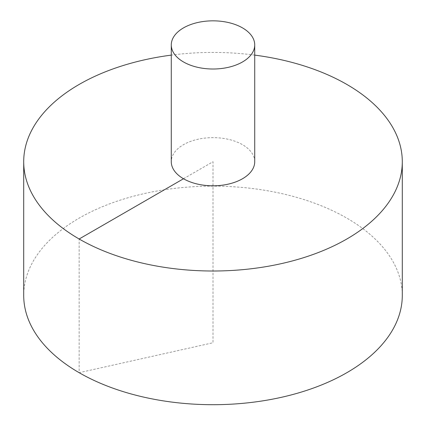 <?xml version="1.0" encoding="UTF-8"?>
<svg xmlns="http://www.w3.org/2000/svg" width="426" height="426" viewBox="0 0 426 426"><rect width="100%" height="100%" fill="white"/><g stroke="black" fill="none" stroke-linecap="round" stroke-linejoin="round"><path stroke-width="0.32" stroke-dasharray="2.13 1.6" d="M402.293 295.41A189.293 109.29 0 0 0 285.441 194.442A189.293 109.29 0 0 0 79.151 218.133A189.293 109.29 0 0 0 23.707 295.41M254.721 55.119A189.293 109.29 0 0 0 171.279 55.119M254.721 161.72A41.721 24.085 0 0 0 242.5 144.686A41.721 24.085 0 0 0 183.5 144.686A41.721 24.085 0 0 0 171.279 161.72M183.5 178.755L213 161.72L213 342.754L79.151 372.691L79.151 238.997"/><path stroke-width="0.64" d="M171.279 55.119A189.293 109.29 0 0 0 79.151 84.444A189.293 109.29 0 0 0 23.707 161.72L23.707 295.41A189.293 109.29 0 0 0 213 404.7A189.293 109.29 0 0 0 402.293 295.41L402.293 161.72A189.293 109.29 0 0 0 254.721 55.119M23.707 161.72A189.293 109.29 0 0 0 213 271.011A189.293 109.29 0 0 0 402.293 161.72M171.279 44.927L171.279 161.72A41.721 24.085 0 0 0 213 185.805A41.721 24.085 0 0 0 254.721 161.72L254.721 44.927A41.721 24.085 0 0 0 228.964 22.669A41.721 24.085 0 0 0 183.5 27.892A41.721 24.085 0 0 0 171.279 44.927A41.721 24.085 0 0 0 213 69.012A41.721 24.085 0 0 0 254.721 44.927M79.151 238.997L183.5 178.755"/></g></svg>
